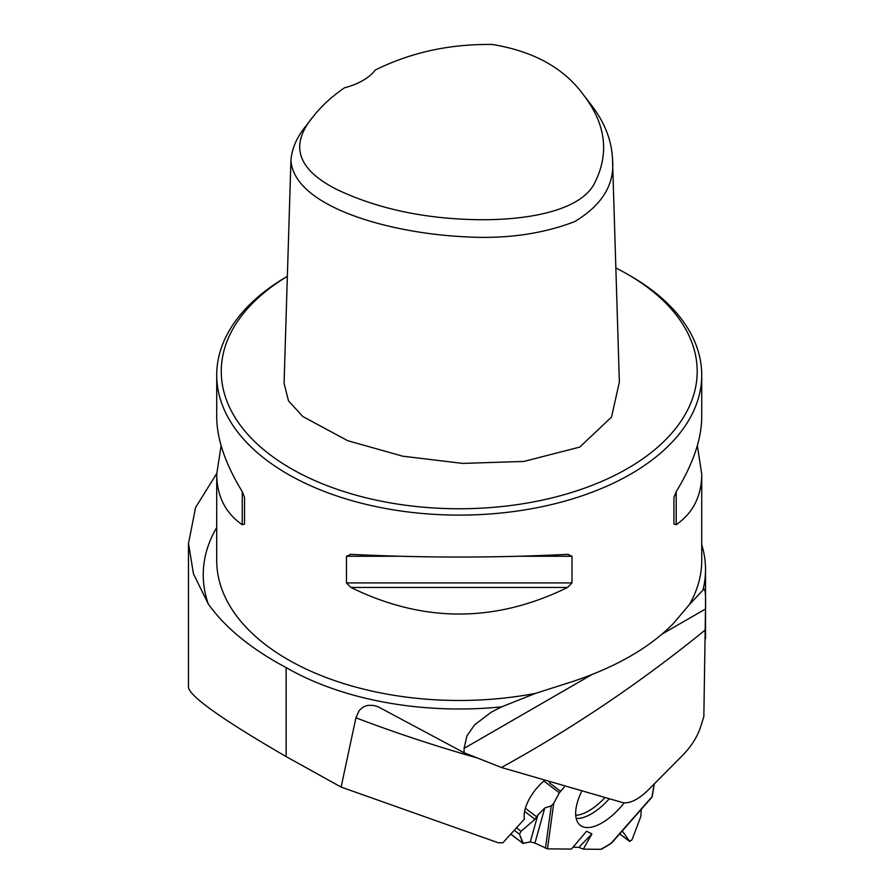 <?xml version="1.0" encoding="UTF-8"?>
<svg xmlns="http://www.w3.org/2000/svg" width="894" height="894" viewBox="0 0 894 894"><rect width="100%" height="100%" fill="white"/><g stroke="black" fill="none" stroke-linecap="round" stroke-linejoin="round"><path stroke-width="1.34" d="M476.346 757.665A6085.011 2783.882 -52.9 0 1 355.935 717.804L341.106 787.078L498.271 842.774L502.841 842.807L524.476 819.005A30.318 13.868 127.1 0 1 543.843 781.099M341.106 787.078L286.136 756.603C222.505 719.681 189.953 696.605 188.466 687.397L188.466 543.407M355.935 717.804L359.176 710.518L363.422 706.852L368.172 705.31L373.737 705.478L377.95 706.685L464.087 752.737L464.087 748.39L466.892 735.941L474.602 724.855L491.253 712.194L501.646 706.852L535.551 693.364A242.509 140.012 180 0 1 287.745 659.47A242.509 140.012 180 0 1 216.717 560.471L216.717 474.211L221.097 445.637M216.717 473.496L195.585 507.49L188.511 543.407L193.45 573.825L208.257 603.942C225.12 627.655 251.08 648.876 286.136 667.594A244.788 141.33 0 0 0 501.646 706.852M697.354 445.637L701.734 474.211L701.734 560.471A242.509 140.012 180 0 1 689.419 604.534L702.919 590.196A246.297 142.202 0 0 0 705.522 569.545A246.297 142.202 0 0 0 701.734 544.692M705.5 629.778C640.92 682.323 572.886 728.219 501.422 767.488L622.727 802.611C629.778 803.807 638.249 799.649 648.128 790.14L683.463 754.458C691.643 745.875 697.354 736.712 700.594 726.945L703.846 716.608L705.5 609.004C705.936 592.845 705.075 586.576 702.919 590.196L703.656 589.571M464.087 752.737L501.422 767.488M287.354 276.358A237.96 137.385 0 0 0 293.411 469.92A237.96 137.385 0 0 0 628.706 467.819A237.96 137.385 0 0 0 627.499 274.234A237.96 137.385 0 0 0 615.854 267.954M630.706 276.09L627.499 274.234L630.706 276.09A242.509 140.012 0 0 1 701.734 375.089A242.509 140.012 0 0 1 552.034 504.451A242.509 140.012 0 0 1 287.745 474.099A242.509 140.012 0 0 1 216.717 375.089A242.509 140.012 0 0 1 287.354 276.313M313.269 116.477L305.29 126.792C296.573 137.654 291.79 148.907 290.919 160.574L284.068 383.258L288.483 400.847L302.865 416.559L347.643 440.675L402.736 456.197L462.746 463.405L523.929 461.427L579.748 447.089L611.518 417.107L619.363 382.017L612.513 159.333C611.753 140.503 604.746 122.5 591.526 105.302L583.558 94.999C605.529 123.618 609.451 152.505 595.315 181.65C582.698 210.235 529.382 220.315 478.324 219.7C424.929 218.896 377.883 208.883 337.194 189.651C297.177 169.547 289.209 145.152 313.269 116.477C321.382 106.14 331.797 96.574 344.503 87.791A60.624 35 180 0 0 375.312 70.011C410.983 52.344 450.04 43.84 492.482 44.499C533.796 51.338 564.148 68.179 583.558 94.999M689.419 604.534L673.484 623.375C649.949 647.502 616.402 666.879 572.842 681.474L535.551 693.364M567.556 554.358L571.992 556.258L571.992 582.91L567.556 587.447C495.332 622.906 423.119 622.906 350.906 587.447L346.459 582.91L346.459 556.258L350.906 554.358C423.119 557.945 495.332 557.945 567.556 554.358L568.26 554.336M350.202 554.336L350.906 554.358M701.734 474.211C701.578 496.125 693.073 512.955 676.199 524.722L673.931 524.063L673.931 497.41L676.199 491.633C693.073 463.975 701.578 439.11 701.734 417.051L701.734 375.089M216.717 375.089L216.717 417.051C216.873 439.11 225.389 463.975 242.252 491.633L244.531 497.41L244.531 524.063L242.252 524.722C225.389 512.955 216.873 496.125 216.717 474.211M673.931 524.063L673.931 497.41M290.919 160.574C294.428 206.67 388.253 232.708 462.254 236.653C504.071 239.38 541.585 234.351 574.808 221.556C602.366 204.849 614.927 184.108 612.513 159.333M583.324 849.155L600.835 849.3A3.788 1.732 -52.9 0 0 602.087 848.875A3.788 1.732 -52.9 0 1 600.835 849.3L583.324 849.155L591.884 833.901L578.921 847.378L583.324 849.155L578.921 847.378L573.088 847.099L578.921 847.378M516.475 827.799L521.068 831.275L535.014 819.273L537.808 815.082L544.77 808.008L534.936 843.053L547.474 848.875L571.422 849.065L586.576 831.23L591.884 833.901M545.441 848.261L551.263 805.829L544.77 808.008L551.263 805.829L553.721 803.304L559.376 792.788A3.788 1.732 -52.9 0 1 560.504 791.19L564.215 787.111L559.376 792.788L553.721 803.304L551.263 805.829L544.77 808.008L537.808 815.082L535.014 819.273L521.068 831.275L519.47 834.247L523.292 843.4L530.298 841.88L534.936 843.053L547.474 848.875L571.422 849.065L547.474 848.875L534.936 843.053L530.298 841.88L537.808 815.082L535.014 819.273L521.068 831.275L519.47 834.247L514.218 830.28M523.292 843.4L530.298 841.88L522.878 843.344L519.47 834.247L523.292 843.4M652.207 796.509L654.307 783.96L652.207 796.509L610.736 843.668L602.087 848.875L611.932 842.696L651.871 797.28L654.307 783.96M619.721 833.845L629.566 841.299L632.013 839.812L640.897 816.256L641.244 809.372L640.897 816.256L632.013 839.812L629.722 841.455L622.28 830.928L629.566 841.299L632.013 839.812L640.897 816.256L641.244 809.372M581.368 791.928A46.689 21.355 127.1 0 0 576.161 807.695A46.689 21.355 127.1 0 0 579.815 824.927A46.689 21.355 127.1 0 0 624.213 802.846M629.566 841.299L622.28 830.928M551.263 805.829L553.721 803.304L559.376 792.788A3.788 1.732 -52.9 0 1 560.504 791.19L564.215 787.111M521.068 831.275L519.47 834.247M534.936 843.053L530.298 841.88M544.77 808.008L537.808 815.082M573.088 847.099L578.921 847.378L583.324 849.155L600.835 849.3L610.736 843.668L612.491 841.667L610.736 843.668M286.136 667.594L286.136 756.603M208.257 603.942A255.997 147.801 180 0 1 216.717 527.482M705.5 609.004L662.186 634.014M591.962 674.557L464.087 748.39M676.199 524.722L676.199 491.633M346.459 556.258L399.07 556.258M519.38 556.258L571.992 556.258M346.459 582.91L571.992 582.91M350.906 587.447L567.556 587.447M242.252 491.633L242.252 524.722M604.5 798.063A44.275 20.26 -52.9 0 1 575.725 815.294M549.352 782.753L560.504 791.19M559.376 792.788L543.943 781.121M524.599 811.406L535.014 819.273M525.37 808.277L536.813 816.937M510.765 834.091L522.733 843.131M608.915 799.18A45.616 20.875 -52.9 0 1 576.205 818.457M547.474 848.875L553.721 803.304M705.522 638.763L705.522 569.545M522.878 843.344L510.709 834.147M619.687 833.879L629.722 841.455"/></g></svg>
